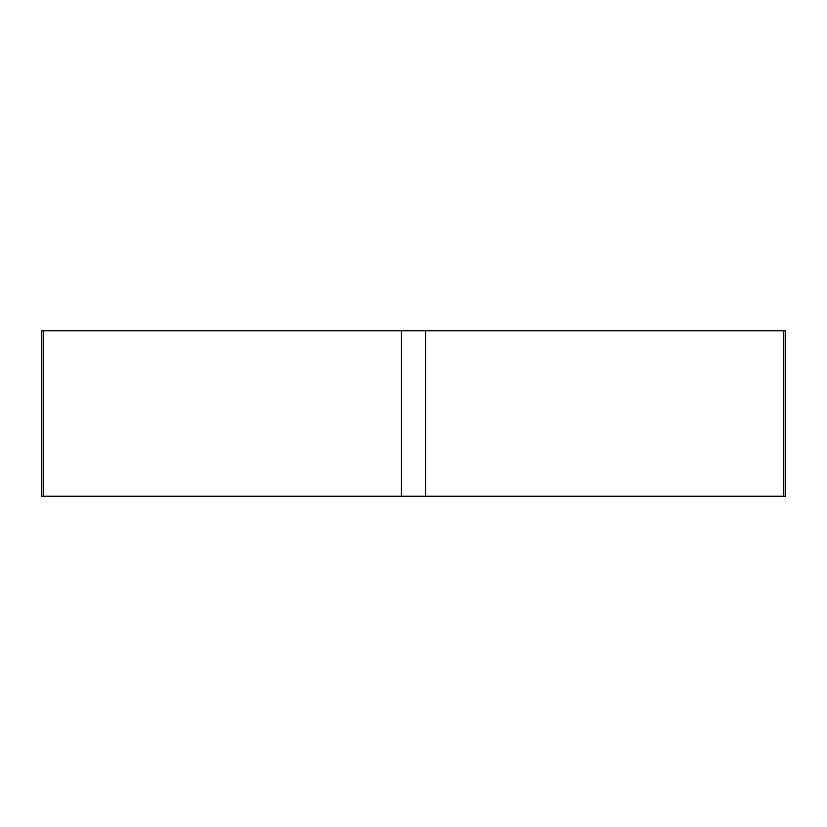<?xml version="1.0" encoding="UTF-8"?>
<svg xmlns="http://www.w3.org/2000/svg" width="827" height="827" viewBox="0 0 827 827"><rect width="100%" height="100%" fill="white"/><g stroke="black" fill="none" stroke-linecap="round" stroke-linejoin="round"><path stroke-width="1.24" d="M43.211 330.769L43.211 496.231L785.65 496.231L785.65 330.769L41.35 330.769L41.35 496.231L783.789 496.231L783.789 330.769M401.457 496.231L401.457 330.769M425.543 330.769L425.543 496.231"/></g></svg>
